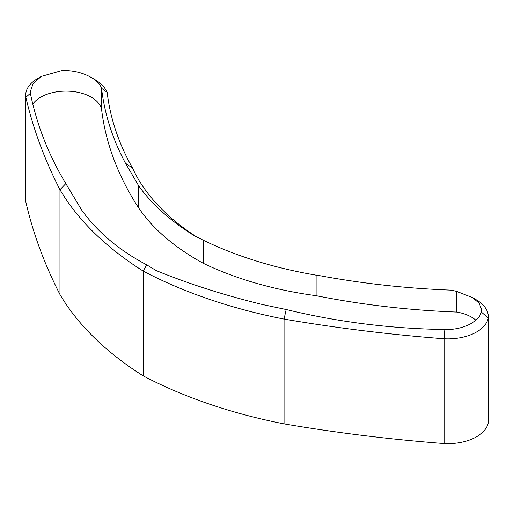 <?xml version="1.0" encoding="UTF-8"?>
<svg xmlns="http://www.w3.org/2000/svg" width="514" height="514" viewBox="0 0 514 514"><rect width="100%" height="100%" fill="white"/><g stroke="black" fill="none" stroke-linecap="round" stroke-linejoin="round"><path stroke-width="0.77" d="M90.528 77.081C82.503 72.609 73.078 70.392 62.252 70.444L41.338 76.406L33.127 83.525L30.23 91.967L30.384 93.31C36.88 125.114 48.701 155.209 65.843 183.588L81.642 210.033C97.48 232.071 119.177 250.344 146.734 264.858L156.269 270.602C188.991 283.966 224.541 295.306 262.917 304.635L286.169 309.518C337.627 322.008 390.511 328.677 444.828 329.532L445.272 329.558C462.639 329.975 479.369 321.796 481.265 311.985L481.567 309.666L479.241 303.273L472.597 297.664L456.779 291.425L451.536 290.159C406.548 288.444 362.672 283.619 319.92 275.697L316.11 275.157C274.296 268.032 236.671 256.383 203.236 240.211L193.868 235.483C169.896 220.474 151.482 203.891 138.632 185.74L125.512 163.285C112.836 139.679 104.895 115.097 101.688 89.532L101.464 88.202C100.339 84.405 96.934 80.833 91.235 77.485L90.56 77.1M472.597 297.664L475.36 299.264M91.235 77.485L94.293 79.246A48.997 28.289 180 0 1 107.175 92.379A540.028 311.78 0 0 0 132.548 168.078A288.193 166.388 0 0 0 196.714 236.967M471.923 297.272L475.373 299.264A48.997 28.289 180 0 1 476.06 299.668A41.782 24.126 180 0 1 488.3 316.727A41.782 24.126 180 0 1 488.236 318.037L488.236 422.829A41.782 24.126 0 0 0 488.3 421.519L488.3 316.727M32.8 104.091A35.774 20.656 0 0 1 71.523 91.37A35.774 20.656 0 0 1 101.688 110.298A605.151 349.379 0 0 0 138.632 207.913A265.969 153.558 0 0 0 198.186 260.444A265.969 153.558 0 0 0 203.236 263.284L203.236 240.211M138.632 207.913L138.632 185.74M481.265 311.985L488.236 318.037A40.69 23.49 180 0 1 444.09 338.765A1052.601 607.715 180 0 1 284.056 319.085L284.056 423.877A398.941 230.33 180 0 1 143.149 375.843L143.149 271.058A398.941 230.33 180 0 1 59.965 189.705L59.965 294.496A1052.601 607.715 180 0 1 25.873 202.098A40.69 23.49 180 0 1 25.7 199.952L25.7 95.161A40.69 23.49 180 0 1 37.618 78.552L41.338 76.4M286.169 309.518L284.056 319.085A398.941 230.33 180 0 1 143.149 271.058L146.734 264.858M444.828 329.532L444.09 338.765L444.09 443.556A40.69 23.49 0 0 0 488.236 422.829M284.056 423.877A1052.601 607.715 0 0 0 444.09 443.556M65.843 183.588L59.965 189.705A1052.601 607.715 180 0 1 25.873 97.307L25.873 202.098M30.384 93.31L25.873 97.307A40.69 23.49 180 0 1 25.7 95.161M59.965 294.496A398.941 230.33 0 0 0 143.149 375.843M203.236 263.284A272.169 157.136 0 0 0 316.11 295.678A538.222 310.739 0 0 0 456.779 312.069A34.522 19.93 180 0 1 475.88 320.235M456.779 312.069L456.779 291.425M316.11 295.678L316.11 275.157M125.512 163.285L132.548 168.078M101.464 88.202L107.175 92.379M101.688 110.298L101.688 89.532"/></g></svg>
